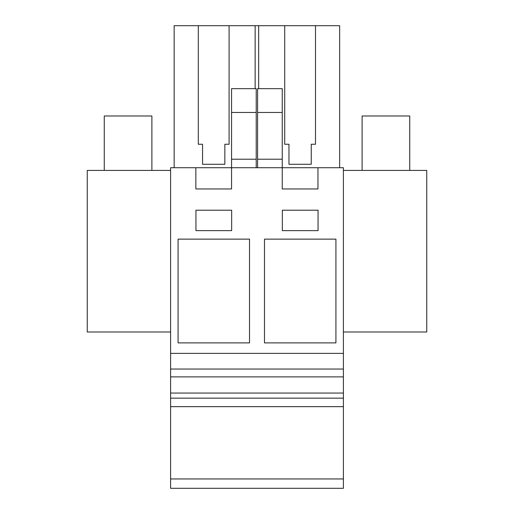 <?xml version="1.0" encoding="UTF-8"?>
<svg xmlns="http://www.w3.org/2000/svg" width="514" height="514" viewBox="0 0 514 514"><rect width="100%" height="100%" fill="white"/><g stroke="black" fill="none" stroke-linecap="round" stroke-linejoin="round"><path stroke-width="0.77" d="M170.597 488.3L170.597 167.718L195.847 167.718L195.847 188.959L231.563 188.959L231.563 167.718L282.244 167.718L282.244 188.959L317.96 188.959L317.96 167.718L343.403 167.718L343.403 488.3L170.597 488.3M170.597 478.945L343.403 478.945M170.597 406.658L343.403 406.658M170.597 398.157L343.403 398.157M170.597 393.056L343.403 393.056M170.597 376.897L343.403 376.897M170.597 369.039L343.403 369.039M170.597 353.369L343.403 353.369M335.918 239.132L264.485 239.132L264.485 342.883L335.918 342.883L335.918 239.132M318.057 210.213L282.34 210.213L282.34 230.625L318.057 230.625L318.057 210.213M178.082 239.132L178.082 342.883L249.515 342.883L249.515 239.132L178.082 239.132M231.66 210.213L195.943 210.213L195.943 230.625L231.66 230.625L231.66 210.213M195.847 167.718L231.563 167.718L231.563 159.212L256.223 159.212L256.223 167.718M257.585 167.718L257.585 88.671L282.244 88.671L282.244 167.718L317.96 167.718M170.597 170.417L87.258 170.417L87.258 331.993L170.597 331.993M339.651 167.718L339.651 25.7L255.143 25.7L255.143 88.671M198.308 144.248L202.561 144.248L198.308 144.248L198.308 25.7L174.156 25.7L174.156 167.718M255.143 25.7L229.096 25.7L229.096 144.248L224.843 144.248L224.843 164.287L202.561 164.287L202.561 144.248M231.563 159.212L231.563 88.671L256.223 88.671L256.223 159.212M198.308 25.7L229.096 25.7M229.096 144.248L224.843 144.248L224.843 164.287M231.563 112.463L256.223 112.463M343.403 170.417L426.742 170.417L426.742 331.993L343.403 331.993M258.664 25.7L258.664 88.671M315.5 25.7L315.5 144.248L311.246 144.248L311.246 164.287L288.964 164.287L288.964 144.248L284.711 144.248L288.964 144.248M284.711 25.7L284.711 144.248M257.585 159.212L282.244 159.212M315.5 144.248L311.246 144.248L311.246 164.287M257.585 112.463L282.244 112.463M104.265 170.417L104.265 115.991L151.887 115.991L151.887 170.417M362.113 170.417L362.113 115.991L409.735 115.991L409.735 170.417"/></g></svg>
